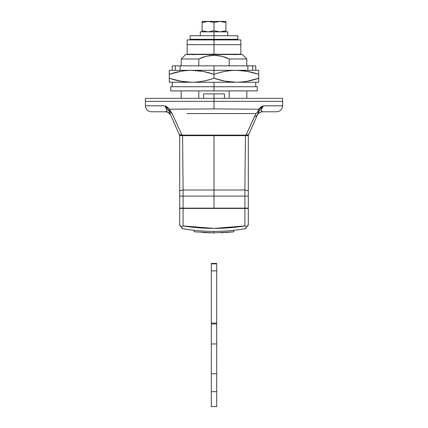 <?xml version="1.0" encoding="UTF-8"?>
<svg xmlns="http://www.w3.org/2000/svg" width="428" height="428" viewBox="0 0 428 428"><rect width="100%" height="100%" fill="white"/><g stroke="black" fill="none" stroke-linecap="round" stroke-linejoin="round"><path stroke-width="0.64" d="M224.438 98.36L224.438 93.882L214 93.882L214 98.36L214 93.882L203.562 93.882L203.562 98.36M166.936 110.638L166.599 111.366L165.363 111.783L151.357 111.783L165.363 111.783L166.599 111.366L166.915 110.756L166.738 109.531L164.941 105.818L145.392 105.818L164.941 105.818L167.305 107.102L169.402 109.204L214 108.905L214 101.34L145.392 101.34L282.608 101.34L214 101.34L282.608 101.34L214 101.34L214 108.905L258.689 109.204L260.973 106.925L263.578 105.818L282.608 105.818L263.578 105.818L261.776 108.509L263.578 105.818L258.689 109.204L214 108.905L169.402 109.204L170.66 111.933L172.131 113.559L181.959 135.114L246.041 135.114L255.971 113.559L257.495 112.468L258.689 109.204L259.331 110.643L261.695 107.674M181.188 65.848L181.188 58.984L198.806 58.984L181.188 58.984L185.661 54.511L242.339 54.511L214 54.511L214 55.255L214 54.511L242.339 54.511L246.812 58.984L229.194 58.984L229.194 65.848L229.194 58.984L246.812 58.984L246.812 65.848M198.806 58.984L206.205 56.282L214 55.255L221.827 56.293L229.194 58.984C224.427 56.651 219.366 55.41 214 55.255C208.661 55.399 203.594 56.646 198.806 58.984L198.806 65.848L198.806 58.984M198.806 98.36L198.806 90.902L198.806 98.36M229.194 90.902L229.194 98.36L229.194 90.902M247.978 134.938L248.695 134.606A1.493 1.493 0 0 1 247.331 135.494L180.669 135.494A1.493 1.493 0 0 1 179.305 134.606L180.022 134.938M276.643 111.783L262.637 111.783L276.643 111.783C280.26 111.424 282.25 109.44 282.608 105.818L282.608 98.36L145.392 98.36L214 98.36L214 101.34L145.392 101.34L214 101.34L214 98.36L282.608 98.36L145.392 98.36L145.392 101.34L214 101.34M257.624 114.319L248.695 134.606A1.493 1.493 -90 0 1 247.331 135.494A1.493 1.493 90 0 0 248.695 134.606L257.175 115.346C258.298 113.088 260.117 111.901 262.637 111.783C260.112 111.895 258.293 113.083 257.175 115.346L257.207 115.271M240.996 113.564L255.971 113.559L254.542 116.496A5.965 4.087 23.8 0 0 257.538 114.511L257.581 114.42M165.791 107.712L166.053 108.166M166.936 110.301L166.915 110.756M261.776 108.509L261.155 110.804L262.637 111.783M187.004 113.57L255.971 113.559L258.501 111.617L257.495 112.468L258.689 109.204L260.952 106.936M170.868 112.222L169.659 109.959L172.131 113.559L168.958 111.002L169.402 112.002M168.616 110.429L168.776 110.681L169.402 109.204L187.004 109.001M246.009 113.57L240.996 113.57M261.176 110.911L262.032 111.719M257.715 114.126L259.149 110.964L258.501 111.617L259.149 110.964L257.538 114.511L259.331 110.643A2.985 1.252 -147.4 0 0 258.689 109.204M261.492 107.893L263.578 105.818M261.139 110.638L261.155 110.306M258.731 111.922L257.897 113.725M169.788 112.922L179.305 134.606A1.493 1.493 0 0 0 180.669 135.494L247.331 135.494M257.538 114.511A5.965 4.087 -156.2 0 1 254.542 116.496L246.041 135.114L181.959 135.114L172.131 113.559L168.958 111.002L172.131 113.559L169.659 109.959L168.958 111.002A2.985 0.792 -29.9 0 1 169.659 109.959L169.402 109.204L164.941 105.818L166.802 108.214M166.182 107.492L165.443 106.577M170.826 115.346C169.702 113.088 167.883 111.901 165.363 111.783C167.888 111.895 169.707 113.083 170.826 115.346L170.312 114.174M169.6 112.468L168.958 110.996L169.6 112.468M165.363 111.783L166.599 111.366L170.462 114.511L166.599 111.366L166.931 110.237M166.69 109.418L165.374 106.866M164.941 105.818L168.958 110.996M169.402 109.204A2.985 1.268 146.7 0 0 168.776 110.681L168.621 110.445M168.776 110.681L168.958 111.002M248.695 134.606L246.041 135.114A1.493 0.797 90 0 1 245.506 135.494A1.493 0.797 -90 0 0 246.041 135.114M181.959 135.114A1.493 0.797 90 0 0 182.494 135.494A1.493 0.797 -90 0 1 181.959 135.114L179.305 134.606M203.707 93.882L224.293 93.882M214 22.465L219.789 21.4L214 21.4L214 22.465L219.789 21.4L225.931 22.465L225.931 30.773L220.142 31.838L225.931 30.773L225.931 21.4L220.142 21.4L225.931 21.4L225.931 22.465L220.142 21.4L208.211 21.4L214 22.465L214 30.773L208.211 31.838L214 30.773L214 21.4L208.211 21.4L214 22.465M214 31.838L200.277 31.838L214 31.838L214 35.717L214 31.838L227.723 31.838L214 31.838M214 30.773L219.789 31.838L214 30.773L208.211 31.838M207.858 31.838L202.07 30.773L202.07 31.838L202.07 22.465L208.211 21.4L202.07 21.4L202.07 30.773L207.858 31.838M225.931 31.838L225.931 30.773L225.931 31.838M202.07 22.465L202.07 21.4L207.858 21.4L202.07 22.465L206.842 21.448M181.932 228.525L181.932 227.011A2.985 2.985 0 0 1 179.696 224.122L180.145 225.69L181.563 226.888L181.932 227.011L181.563 226.888L183.088 225.925C203.648 229.21 224.261 229.21 244.912 225.925L246.437 226.888L247.855 225.69L248.304 224.122A2.985 2.985 0 0 1 246.068 227.011L247.855 225.69L248.304 224.122L248.304 208.425L179.696 208.425L179.696 224.122L180.145 225.69L181.563 226.888L183.088 225.925L183.088 208.425L183.088 225.925L213.979 228.413L244.912 225.925L244.912 208.425L244.912 225.925L246.437 226.888L246.068 227.011L246.068 228.525L246.068 227.011L247.678 225.947L248.304 224.122L248.304 208.425L179.696 208.425L179.696 224.122L180.322 225.947L181.932 227.011L181.932 228.525C191.921 230.376 202.61 231.334 214 231.398C225.347 231.339 236.037 230.382 246.068 228.525C236.037 230.382 225.347 231.339 214 231.398L214 232.886L233.806 231.805L233.806 230.307L233.806 231.805L214 232.886L214 231.398C202.61 231.334 191.921 230.376 181.932 228.525L189.679 229.75M234.416 230.237L236.828 229.948M233.731 230.312L237.267 229.889M194.269 230.312L190.733 229.889L194.269 230.312A180.466 180.466 0 0 1 194.194 230.307L194.194 231.805L214.021 232.886M202.845 232.543L214 232.886L194.194 231.805L194.194 230.307M225.256 232.538L233.731 231.816M221.201 232.746L223.432 232.645M214 40.195L214.449 39.745L214 39.558L214 40.195L214 39.558L213.369 40.104L213.577 39.531L214 39.558A0.637 0.637 0 0 1 214.449 39.745L214 40.195M230.451 39.895A0.893 0.893 0 0 0 230.237 39.558L230.125 39.67A0.893 0.631 90 0 1 230.205 39.895A0.893 0.631 -90 0 0 230.125 39.67A0.893 0.631 90 0 0 229.606 39.296A0.893 0.631 -90 0 1 230.125 39.67L230.237 39.558A0.893 0.893 0 0 1 230.451 39.895M197.757 40.195L198.394 39.296A0.893 0.893 0 0 0 197.549 39.895A0.893 0.893 0 0 1 198.394 39.296A0.893 0.631 90 0 0 197.795 39.895M214.631 40.195L214.519 39.676A0.893 0.631 -90 0 0 214.021 39.296M213.438 39.895A0.637 0.637 0 0 1 214 39.558L214 39.296A0.893 0.631 90 0 1 214.599 39.895M183.12 190.021A5.965 1.343 180 0 0 179.696 191.236L179.696 196.094L183.088 196.094L183.088 208.131L179.696 208.131L179.696 196.094L179.701 208.425L179.701 208.131L244.912 208.131L244.912 196.094L248.304 196.094L248.304 208.131L248.304 196.094L244.912 196.094L244.88 190.021A5.965 1.343 -0 0 1 248.304 191.236L248.304 196.094L248.304 191.236A5.965 1.343 180 0 0 244.88 190.021L245.415 135.644L248.304 135.644L248.304 191.236L248.304 135.644L214 135.494L214 196.094L244.912 196.094L244.88 190.021L214 190.021L244.88 190.021L245.415 135.644L179.696 135.644L179.696 191.236L179.696 135.644L214 135.644L214 190.021L183.12 190.021L214 190.021L214 208.131L244.912 208.131L244.912 196.094L183.088 196.094L183.088 208.131L214 208.131L214 196.094L183.088 196.094L183.12 190.021L183.088 196.094L179.696 196.094L179.696 191.236A5.965 1.343 -0 0 1 183.12 190.021L182.585 135.644M243.682 208.425L243.682 208.131L243.682 208.425M187.913 208.131L187.913 208.425L187.913 208.131M240.087 208.425L240.087 208.131L240.087 208.425M184.318 208.131L184.318 208.425L184.318 208.131M248.299 208.131L248.299 208.425L248.299 208.131L244.912 208.131L248.304 208.131M229.606 39.296A0.893 0.631 90 0 1 230.125 39.67A0.893 0.631 -90 0 0 229.606 39.296L230.237 39.558M213.401 39.895A0.893 0.631 -90 0 1 214 39.296L190.139 39.296L214 39.296L214 35.717L190.139 35.717L237.861 35.717L237.861 39.296L190.139 39.296L190.139 35.717L237.861 35.717L214 35.717L214 39.296L237.861 39.296L214 39.296M247.855 65.848L214 65.848L214 74.317C221.308 71.765 228.761 70.433 236.374 70.32L169.258 70.32L169.258 74.317C176.561 71.765 184.019 70.433 191.626 70.32L202.942 71.396L214 74.317L214 70.32L169.258 70.32L169.258 74.317C177.251 71.653 184.709 70.32 191.626 70.32L191.648 70.32C198.549 70.32 206.007 71.653 214 74.317C221.993 71.653 229.451 70.32 236.374 70.32L247.689 71.396L258.742 74.317L258.742 70.32L214 70.32L214 65.848L172.238 65.848L180.145 65.848L180.145 70.32L180.145 65.848L247.855 65.848L247.855 70.32L247.855 65.848L252.654 65.848L247.855 65.848M214 86.724L214 82.251L258.742 82.251L258.742 78.254C251.439 80.806 243.981 82.139 236.374 82.251L225.058 81.17L214 78.254C206.692 80.806 199.239 82.139 191.626 82.251L214 82.251L214 86.724L170.751 86.724L257.249 86.724L214 86.724L214 90.902L170.751 90.902L214 90.902L214 86.724L170.751 86.724L170.751 90.902L257.249 90.902L214 90.902L257.249 90.902L257.249 86.724L214 86.724M181.188 71.246L169.258 74.317L169.258 82.251L191.626 82.251L180.311 81.17L169.258 78.254L181.188 81.315M255.762 65.848L252.654 65.848L255.762 65.848L255.762 70.32M246.812 81.32L258.742 78.254L258.742 70.32L236.374 70.32C243.291 70.32 250.749 71.653 258.742 74.317L246.812 71.241M169.258 78.254L169.258 82.251L258.742 82.251L258.742 78.254C250.749 80.919 243.291 82.251 236.374 82.251C229.451 82.251 221.993 80.919 214 78.254L214 74.317L214 78.254C206.007 80.919 198.549 82.251 191.626 82.251C184.709 82.251 177.251 80.919 169.258 78.254L169.258 74.317M258.742 74.317L258.742 78.254M214 39.895L187.154 39.895L240.846 39.895L214 39.895L214 44.667L187.154 44.667L214 44.667L214 39.895L187.154 39.895L187.154 44.667L189.197 44.667L187.154 44.667L187.154 54.212L214 54.212L187.154 54.212L214 54.212L214 44.667L240.846 44.667L187.154 44.667L214 44.667L214 54.212L240.846 54.212L214 54.212L240.846 54.212L240.846 44.667L214 44.667L240.846 44.667L214 44.667L240.846 44.667L240.846 39.895L214 39.895M211.314 263.423L211.314 406.6L216.686 406.6L211.314 406.6L211.314 391.684L216.686 391.684L216.686 406.6L216.686 391.684L211.314 391.684L211.314 373.788L216.686 373.788L216.686 391.684L216.686 373.788L211.314 373.788L211.314 343.957L216.686 343.957L216.686 373.788L216.686 343.957L211.314 343.957L211.314 323.975L216.686 323.975L216.686 343.957L216.686 323.081L211.314 323.081L211.314 323.975L216.686 323.975L216.686 323.081L211.314 323.081L211.314 270.876L216.686 270.876L216.686 323.081L216.686 270.876L211.314 270.876L211.314 263.862L216.686 263.862L216.686 270.876L216.686 263.423L211.314 263.423L211.314 263.862L216.686 263.862L216.686 263.423M151.357 111.783C147.74 111.424 145.75 109.44 145.392 105.818L145.392 101.34M181.188 98.36L181.188 90.902M246.812 90.902L246.812 98.36M200.277 31.838L200.277 35.717M227.723 31.838L227.723 35.717M193.119 54.811L193.718 54.212M234.881 54.811L234.282 54.212M172.238 82.251L172.238 86.724M255.762 82.251L255.762 86.724M175.346 70.32L175.346 65.848M172.238 70.32L172.238 65.848M252.654 70.32L252.654 65.848"/></g></svg>
